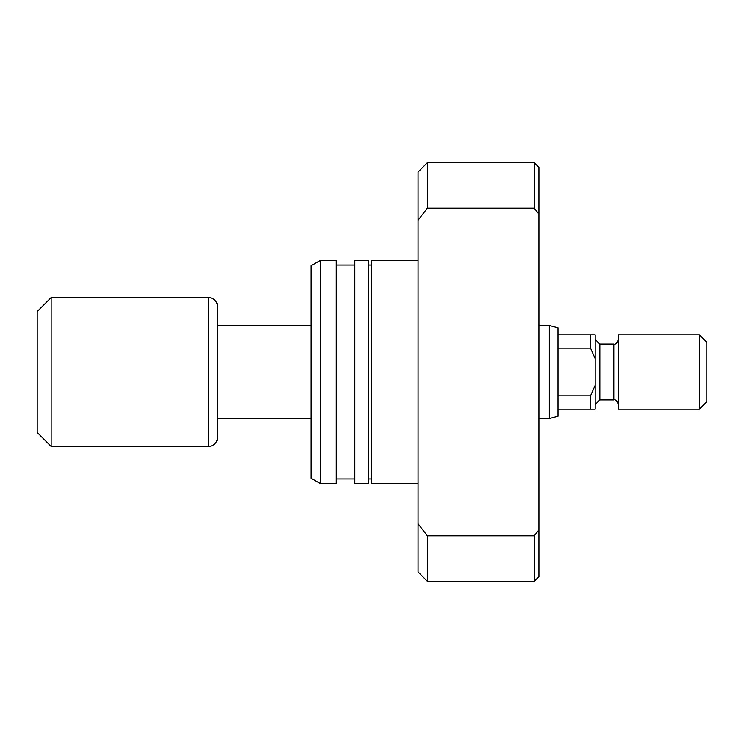 <?xml version="1.0" encoding="UTF-8"?>
<svg xmlns="http://www.w3.org/2000/svg" width="744" height="744" viewBox="0 0 744 744"><rect width="100%" height="100%" fill="white"/><g stroke="black" fill="none" stroke-linecap="round" stroke-linejoin="round"><path stroke-width="1.12" d="M558 334.8L558 416.175L549.323 418.5L549.323 325.5L558 327.825L558 334.8L595.2 334.8L595.2 358.645L590.55 348.173L590.55 334.8M549.323 325.5L538.935 325.5M311.085 325.5L217.62 325.5M549.323 418.5L538.935 418.5M311.085 418.5L217.62 418.5M208.32 446.4A9.3 9.3 0 0 0 217.62 437.1L217.62 306.9A9.3 9.3 0 0 0 208.32 297.6L51.15 297.6L51.15 446.4L208.32 446.4L208.32 297.6M51.15 446.4L37.2 432.45L37.2 311.55L51.15 297.6M558 348.173L590.55 348.173M558 409.2L590.55 409.2L590.55 395.827L595.2 385.355L595.2 358.645M558 395.827L590.55 395.827M595.2 385.355L595.2 409.2L590.55 409.2M418.035 260.4L371.535 260.4L371.535 483.6L418.035 483.6M368.745 478.95L371.535 478.95M368.745 265.05L371.535 265.05M354.795 260.4L354.795 483.6L368.745 483.6L368.745 260.4L354.795 260.4M336.195 478.95L354.795 478.95M336.195 265.05L354.795 265.05M320.385 260.4L320.385 483.6L336.195 483.6L336.195 260.4L320.385 260.4L311.085 265.766L311.085 478.234L320.385 483.6M538.935 576.6L534.285 581.25L534.285 535.81L538.935 529.83L538.935 576.6M418.035 220.252L418.035 172.05L427.335 162.75L534.285 162.75L534.285 208.19L427.335 208.19L418.035 220.252L418.035 571.95L427.335 581.25L534.285 581.25M427.335 162.75L427.335 208.19M418.035 523.748L427.335 535.81L427.335 581.25M427.335 535.81L534.285 535.81M534.285 162.75L538.935 167.4L538.935 214.17L534.285 208.19M538.935 529.83L538.935 214.17M706.8 342.24L706.8 401.76L699.36 409.2L699.36 334.8L706.8 342.24M599.85 344.1L613.8 344.1L613.8 399.9L599.85 399.9L599.85 344.1L595.2 339.45M699.36 409.2L618.45 409.2L618.45 334.8L699.36 334.8M613.8 399.9C615.167 399.082 616.711 400.635 618.45 404.55M613.8 344.1C615.167 344.918 616.711 343.365 618.45 339.45M599.85 399.9L595.2 404.55"/></g></svg>
